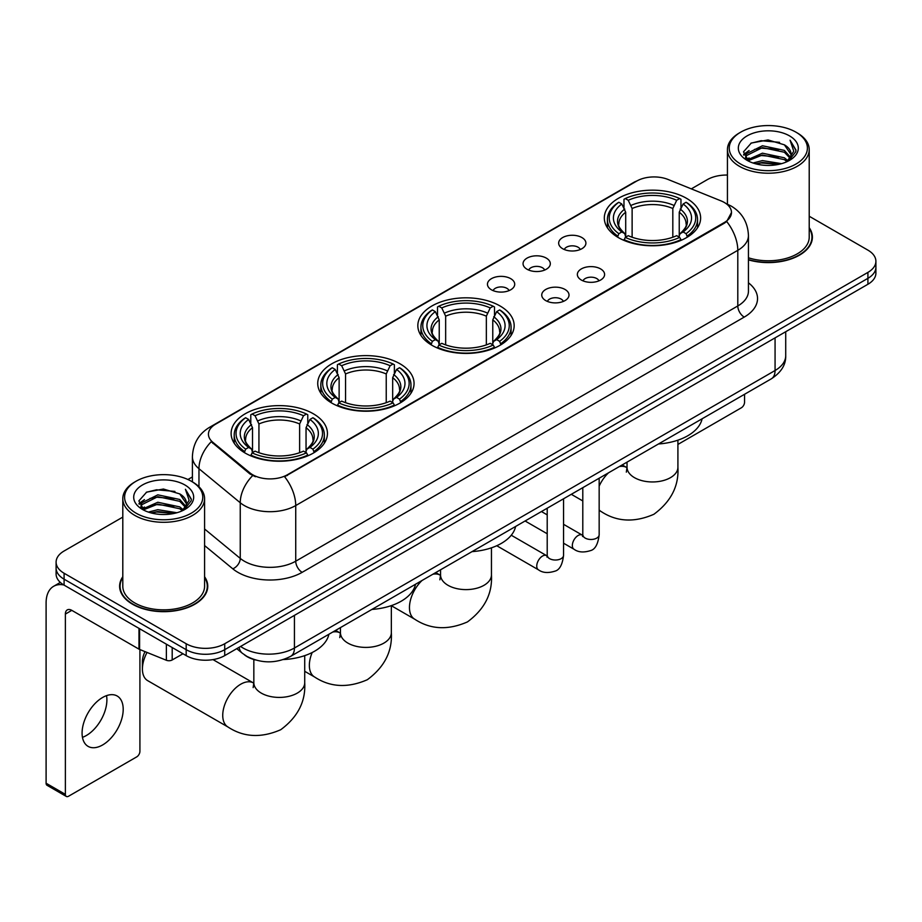 <?xml version="1.0" encoding="UTF-8"?>
<svg xmlns="http://www.w3.org/2000/svg" width="922" height="922" viewBox="0 0 922 922"><rect width="100%" height="100%" fill="white"/><g stroke="black" fill="none" stroke-linecap="round" stroke-linejoin="round"><path stroke-width="1.38" d="M500.058 305.966A48.163 27.81 0 0 0 447.573 299.938A48.163 27.81 0 0 0 417.839 325.627A48.163 27.81 0 0 0 431.945 345.289A48.163 27.81 0 0 0 484.43 351.317A48.163 27.81 0 0 0 514.165 325.627A48.163 27.81 0 0 0 500.058 305.966M399.952 363.764A48.163 27.81 0 0 0 347.467 357.736A48.163 27.81 0 0 0 317.733 383.425A48.163 27.81 0 0 0 331.839 403.087A48.163 27.81 0 0 0 384.324 409.114A48.163 27.81 0 0 0 414.059 383.425A48.163 27.81 0 0 0 399.952 363.764M313.33 413.771A48.163 27.81 0 0 0 260.845 407.743A48.163 27.81 0 0 0 231.122 433.432A48.163 27.81 0 0 0 245.229 453.094A48.163 27.81 0 0 0 297.714 459.121A48.163 27.81 0 0 0 327.437 433.432A48.163 27.81 0 0 0 313.33 413.771M686.521 198.311A48.163 27.81 0 0 0 634.036 192.283A48.163 27.81 0 0 0 604.313 217.972A48.163 27.81 0 0 0 618.42 237.634A48.163 27.81 0 0 0 670.905 243.662A48.163 27.81 0 0 0 700.628 217.972A48.163 27.81 0 0 0 686.521 198.311M562.639 248.698A13.634 7.872 180 0 1 559.942 246.462A13.634 7.872 180 0 1 564.448 236.689A13.634 7.872 180 0 1 581.92 237.565A13.634 7.872 180 0 1 584.629 246.462A13.634 7.872 180 0 1 562.639 248.698M580.261 249.505A8.183 4.725 0 0 0 578.059 247.211A8.183 4.725 0 0 0 570.003 246.013A8.183 4.725 0 0 0 564.299 249.505M527.05 269.247A13.634 7.872 180 0 1 524.341 267.023A13.634 7.872 180 0 1 528.859 257.238A13.634 7.872 180 0 1 546.32 258.114A13.634 7.872 180 0 1 549.028 267.023A13.634 7.872 180 0 1 527.05 269.247M544.66 270.065A8.183 4.725 0 0 0 542.47 267.76A8.183 4.725 0 0 0 534.414 266.562A8.183 4.725 0 0 0 528.709 270.065M491.449 289.796A13.634 7.872 180 0 1 488.741 287.572A13.634 7.872 180 0 1 493.258 277.787A13.634 7.872 180 0 1 510.719 278.663A13.634 7.872 180 0 1 513.427 287.572A13.634 7.872 180 0 1 491.449 289.796M509.059 290.614A8.183 4.725 0 0 0 506.87 288.309A8.183 4.725 0 0 0 498.814 287.111A8.183 4.725 0 0 0 493.109 290.614M581.344 280.034A13.634 7.872 180 0 1 578.636 277.81A13.634 7.872 180 0 1 583.153 268.037A13.634 7.872 180 0 1 600.614 268.913A13.634 7.872 180 0 1 603.322 277.81A13.634 7.872 180 0 1 581.344 280.034M598.954 280.853A8.183 4.725 0 0 0 596.764 278.559A8.183 4.725 0 0 0 588.709 277.361A8.183 4.725 0 0 0 583.004 280.853M545.743 300.595A13.634 7.872 180 0 1 543.035 298.371A13.634 7.872 180 0 1 547.553 288.586A13.634 7.872 180 0 1 565.025 289.462A13.634 7.872 180 0 1 567.722 298.371A13.634 7.872 180 0 1 545.743 300.595M563.365 301.402A8.183 4.725 0 0 0 561.164 299.108A8.183 4.725 0 0 0 553.108 297.91A8.183 4.725 0 0 0 547.403 301.402M721.027 200.881A24.537 14.164 180 0 1 724.312 202.471A24.537 14.164 180 0 1 731.492 212.486A24.537 14.164 180 0 1 724.312 222.502L287.376 474.761A24.537 14.164 180 0 1 249.931 472.871L212.878 442.318A24.537 14.164 180 0 1 208.441 434.204A24.537 14.164 180 0 1 215.633 424.178L636.699 181.081A24.537 14.164 180 0 1 668.116 179.49L721.027 200.881M255.417 659.968A27.257 15.743 180 0 1 244.411 654.816M122.799 576.746A44.072 25.447 0 0 0 119.618 586.242A44.072 25.447 0 0 0 132.526 604.233A44.072 25.447 0 0 0 180.551 609.742A44.072 25.447 0 0 0 207.761 586.242A44.072 25.447 0 0 0 204.58 576.746M120.067 588.536A44.072 25.447 0 0 0 119.918 589.204M731.492 212.486L726.686 221.511L724.312 223.228L284.61 476.732A31.809 18.359 60 0 1 295.732 505.556A36.35 20.987 180 0 1 244.33 505.556A36.35 20.987 180 0 1 240.25 502.755L198.968 468.71A36.35 20.987 180 0 1 192.398 456.678L192.398 481.883M122.799 517.104L64.091 550.999A27.257 15.743 0 0 0 56.104 562.132L56.104 574.003A27.257 15.743 0 0 0 64.091 585.124L186.175 655.611L186.175 649.676A27.257 15.743 0 0 0 224.726 649.676L867.913 278.329A27.257 15.743 0 0 0 875.9 267.207A27.257 15.743 0 0 1 867.913 278.329L224.726 649.676A27.257 15.743 0 0 1 186.175 649.676L64.091 579.189L186.175 649.676L186.175 643.74A27.257 15.743 0 0 0 224.726 643.74L867.913 272.393A27.257 15.743 0 0 0 875.9 261.272A27.257 15.743 0 0 0 867.913 250.139L809.216 216.244M56.104 568.067A27.257 15.743 0 0 0 64.091 579.189A27.257 15.743 0 0 1 56.104 568.067M255.44 476.732L249.931 473.943L211.23 441.73A31.809 21.275 129.5 0 0 198.968 468.71L198.968 486.758M748.445 259.866A44.072 25.447 0 0 0 812.397 237.161A44.072 25.447 0 0 0 809.216 227.665M727.435 175.053A27.257 15.743 0 0 0 707.278 179.652L691.316 188.872M192.398 476.916L187.915 479.509M56.104 562.132A27.257 15.743 0 0 0 64.091 573.254L186.175 643.74M207.462 589.204A44.072 25.447 0 0 0 207.3 588.536M812.098 240.123A44.072 25.447 0 0 0 811.936 239.443M186.175 655.611A27.257 15.743 0 0 0 224.726 655.611L867.913 284.264A27.257 15.743 0 0 0 875.9 273.143L875.9 261.272M677.912 444.427L741.334 407.801A4.541 2.628 120 0 0 744.55 402.246L744.55 394.293M740.689 164.07A39.07 22.554 0 0 0 795.951 164.07A39.07 22.554 0 0 0 795.951 132.169L797.23 132.918A40.891 23.603 0 0 1 809.216 149.606A40.891 23.603 0 0 1 783.965 171.423A40.891 23.603 0 0 1 739.409 166.294A40.891 23.603 0 0 1 727.435 149.606A40.891 23.603 0 0 1 739.409 132.918L740.689 132.169A39.07 22.554 0 0 0 740.689 164.07M748.445 257.791A40.891 23.603 0 0 0 809.216 237.161L809.216 149.606M748.445 259.578A43.622 25.182 0 0 0 811.936 237.161A43.622 25.182 0 0 0 809.216 228.391M753.009 163.01L762.436 160.589L781.556 163.655M755.717 163.828L762.436 162.445L778.767 164.346L761.169 162.952L755.902 163.886M747.131 159.979L762.436 153.179L784.38 157.8L787.918 160.728M748.076 160.751L762.436 155.023L784.38 159.656L786.939 161.615M745.875 158.711L746.382 153.79L762.436 145.757L784.38 150.39L790.396 157.201M745.668 157.812L746.382 155.645L762.436 147.612L784.38 152.245L789.958 158.088M786.708 161.799A22.716 13.115 0 0 0 791.041 154.089A22.716 13.115 0 0 0 784.38 144.823L791.03 154.539M789.52 135.88A29.988 17.311 0 0 0 747.177 135.845A29.988 17.311 0 0 0 746.981 160.29A29.988 17.311 0 0 0 747.12 160.359A29.988 17.311 0 0 0 789.658 160.29A29.988 17.311 0 0 0 789.52 135.88M784.38 144.823L768.061 139.948L751.292 143.037L743.512 151.819L748.664 161.189M788.564 160.889L795.813 151.704L795.951 150.055L790.062 140.202L793.773 151.243L786.939 161.696M797.23 132.918L795.951 132.169A39.07 22.554 0 0 0 740.689 132.169M790.062 140.202L795.951 150.424M750.9 143.233L761.169 140.697L779.574 142.345M743.812 155.161L747.166 152.533M754.542 149.399L761.169 148.108L778.917 149.571M754.542 156.821L761.169 155.53L778.917 156.994M743.616 154.435L749.113 150.528M746.543 159.425L749.113 157.95M617.544 237.127L618.846 233.681A43.253 24.975 0 0 1 618.846 202.275L621.82 203.993A39.07 22.554 0 0 0 621.82 231.964L624.747 233.635L625.704 237.138M625.704 235.709L625.704 212.221L621.82 203.993M623.975 207.715L623.975 199.302L625.266 198.564A43.253 24.975 0 0 1 679.675 198.564L676.702 200.281A39.07 22.554 0 0 0 628.239 200.281L632.123 208.51L632.123 237.242M672.818 237.242L672.818 208.51L676.702 200.281M658.481 443.978A49.984 28.859 0 0 0 702.091 418.807M623.975 239.616A45.074 26.023 0 0 0 680.966 239.616L679.675 237.392A43.253 24.975 0 0 1 625.266 237.392L623.975 240.388M680.966 240.388L680.966 239.616M618.846 202.275L617.544 203.013A45.074 26.023 0 0 0 607.402 219.459A45.074 26.023 0 0 0 617.544 235.917M679.675 198.564L680.966 199.302L680.966 207.715M625.266 237.392L628.239 235.675A39.07 22.554 0 0 0 676.702 235.675L679.675 237.392M621.82 231.964L618.846 233.681M628.239 200.281L625.266 198.564M624.747 209.052A34.955 20.18 0 0 0 624.747 233.635L624.92 233.739C619.953 228.944 617.924 225.683 618.846 223.965A33.618 19.408 0 0 1 625.704 212.221M687.386 235.917A45.074 26.023 0 0 0 697.539 219.459A45.074 26.023 0 0 0 687.386 203.013L686.095 202.275A43.253 24.975 0 0 1 686.095 233.681L687.386 237.127M686.095 233.681L683.121 231.964A39.07 22.554 0 0 0 683.121 203.993L686.095 202.275M683.121 203.993L679.237 212.221L679.237 235.709L680.182 233.635L683.121 231.964M679.237 212.221A33.618 19.408 0 0 1 686.095 223.965C687.005 225.694 684.988 228.956 680.021 233.739L680.182 233.635A34.955 20.18 0 0 0 680.182 209.052M679.237 237.138L679.237 235.709M431.081 344.782L432.372 341.336A43.253 24.975 0 0 1 432.372 309.93L435.345 311.648A39.07 22.554 0 0 0 435.345 339.619L438.284 341.29L439.229 344.793M439.229 343.364L439.229 319.876L435.345 311.648M437.512 315.37L437.512 306.957L438.803 306.219A43.253 24.975 0 0 1 493.201 306.219L490.227 307.936A39.07 22.554 0 0 0 441.776 307.936L445.66 316.165L445.66 344.897M486.343 344.897L486.343 316.165L490.227 307.936M472.006 551.633A49.984 28.859 0 0 0 515.617 526.462M437.512 347.271A45.074 26.023 0 0 0 494.503 347.271L493.201 345.047A43.253 24.975 0 0 1 438.803 345.047L437.512 348.043M494.503 348.043L494.503 347.271M432.372 309.93L431.081 310.668A45.074 26.023 0 0 0 420.928 327.114A45.074 26.023 0 0 0 431.081 343.572M493.201 306.219L494.503 306.957L494.503 315.37M438.803 345.047L441.776 343.33A39.07 22.554 0 0 0 490.227 343.33L493.201 345.047M435.345 339.619L432.372 341.336M441.776 307.936L438.803 306.219M438.284 316.707A34.955 20.18 0 0 0 438.284 341.29L438.446 341.394C433.49 336.599 431.461 333.338 432.383 331.62A33.618 19.408 0 0 1 439.229 319.876M500.923 343.572A45.074 26.023 0 0 0 511.076 327.114A45.074 26.023 0 0 0 500.923 310.668L499.632 309.93A43.253 24.975 0 0 1 499.632 341.336L500.923 344.782M499.632 341.336L496.658 339.619A39.07 22.554 0 0 0 496.658 311.648L499.632 309.93M496.658 311.648L492.774 319.876L492.774 343.364L493.719 341.29L496.658 339.619M492.774 319.876A33.618 19.408 0 0 1 499.62 331.62C500.542 333.349 498.514 336.611 493.558 341.394L493.719 341.29A34.955 20.18 0 0 0 493.719 316.707M492.774 344.793L492.774 343.364M330.975 402.58L332.266 399.134A43.253 24.975 0 0 1 332.266 367.728L335.239 369.445A39.07 22.554 0 0 0 335.239 397.417L338.178 399.088L339.123 402.591M339.123 401.162L339.123 377.674L335.239 369.445M337.394 373.168L337.394 364.755L338.697 364.017A43.253 24.975 0 0 1 393.095 364.017L390.121 365.734A39.07 22.554 0 0 0 341.67 365.734L345.554 373.963L345.554 402.683M386.237 402.683L386.237 373.963L390.121 365.734M371.9 609.43A49.984 28.859 0 0 0 415.511 584.26M337.394 405.069A45.074 26.023 0 0 0 394.386 405.069L393.095 402.845A43.253 24.975 0 0 1 338.697 402.845L337.394 405.841M394.386 405.841L394.386 405.069M332.266 367.728L330.975 368.466A45.074 26.023 0 0 0 320.821 384.912A45.074 26.023 0 0 0 330.975 401.37M393.095 364.017L394.386 364.755L394.386 373.168M338.697 402.845L341.67 401.128A39.07 22.554 0 0 0 390.121 401.128L393.095 402.845M335.239 397.417L332.266 399.134M341.67 365.734L338.697 364.017M338.178 374.505A34.955 20.18 0 0 0 338.178 399.088L338.339 399.191C333.372 394.397 331.355 391.135 332.277 389.418A33.618 19.408 0 0 1 339.123 377.674M400.816 401.37A45.074 26.023 0 0 0 410.97 384.912A45.074 26.023 0 0 0 400.816 368.466L399.526 367.728A43.253 24.975 0 0 1 399.526 399.134L400.816 402.58M399.526 399.134L396.552 397.417A39.07 22.554 0 0 0 396.552 369.445L399.526 367.728M396.552 369.445L392.668 377.674L392.668 401.162L393.613 399.088L396.552 397.417M392.668 377.674A33.618 19.408 0 0 1 399.514 389.418C400.436 391.147 398.408 394.409 393.452 399.191L393.613 399.088A34.955 20.18 0 0 0 393.613 374.505M392.668 402.591L392.668 401.162M147.036 652.442A25.447 14.694 120 0 0 142.414 669.003L142.414 661.581A16.354 9.439 -60 0 1 145.031 651.635M142.414 669.003A25.447 14.694 120 0 0 147.693 680.655L228.011 727.02A25.447 14.694 -60 0 1 224.104 706.632A25.447 14.694 -60 0 1 240.723 684.216A25.447 14.694 -60 0 1 253.446 682.96L253.827 683.167M244.365 452.587L245.655 449.141A43.253 24.975 0 0 1 245.655 417.735L248.629 419.452A39.07 22.554 0 0 0 248.629 447.424L251.556 449.095L252.513 452.598M252.513 451.169L252.513 427.681L248.629 419.452M250.784 423.163L250.784 414.762L252.075 414.024A43.253 24.975 0 0 1 306.484 414.024L303.511 415.741A39.07 22.554 0 0 0 255.048 415.741L258.932 423.97L258.932 452.69M299.627 452.69L299.627 423.97L303.511 415.741M283.411 659.553A49.984 28.859 0 0 0 328.9 634.267M250.784 455.076A45.074 26.023 0 0 0 307.775 455.076L306.484 452.852A43.253 24.975 0 0 1 252.075 452.852L250.784 455.848M307.775 455.848L307.775 455.076M245.655 417.735L244.365 418.473A45.074 26.023 0 0 0 234.211 434.919A45.074 26.023 0 0 0 244.365 451.377M306.484 414.024L307.775 414.762L307.775 423.163M252.075 452.852L255.048 451.135A39.07 22.554 0 0 0 303.511 451.135L306.484 452.852M248.629 447.424L245.655 449.141M255.048 415.741L252.075 414.024M251.556 424.512A34.955 20.18 0 0 0 251.556 449.095L251.729 449.198C246.762 444.404 244.733 441.142 245.655 439.425A33.618 19.408 0 0 1 252.513 427.681M314.206 451.377A45.074 26.023 0 0 0 324.348 434.919A45.074 26.023 0 0 0 314.206 418.473L312.904 417.735A43.253 24.975 0 0 1 312.904 449.141L314.206 452.587M312.904 449.141L309.93 447.424A39.07 22.554 0 0 0 309.93 419.452L312.904 417.735M309.93 419.452L306.046 427.681L306.046 451.169L307.003 449.095L309.93 447.424M306.046 427.681A33.618 19.408 0 0 1 312.904 439.425C313.814 441.154 311.797 444.416 306.83 449.198L307.003 449.095A34.955 20.18 0 0 0 307.003 424.512M306.046 452.598L306.046 451.169M106.526 695.649A29.078 16.792 -60 0 1 86.334 735.526A29.078 16.792 -60 0 1 82.45 737.346M102.642 744.941A29.078 16.792 120 0 0 121.635 719.321A29.078 16.792 120 0 0 117.186 696.018A29.078 16.792 120 0 0 102.642 697.458A29.078 16.792 120 0 0 83.648 723.079A29.078 16.792 120 0 0 88.109 746.382A29.078 16.792 120 0 0 102.642 744.941M172.195 647.544L172.195 659.968L182.959 653.756M63.779 584.951A36.35 20.987 -120 0 0 53.626 586.3A36.35 20.987 -120 0 0 46.1 602.93L46.1 783.227L65.381 794.361L65.381 614.064A9.082 5.244 60 0 1 67.26 609.903A9.082 5.244 60 0 1 71.801 610.352L138.992 649.146L138.992 628.366M65.381 794.361A4.541 2.628 120 0 0 66.315 796.435L47.045 785.302A4.541 2.628 -60 0 1 46.1 783.227M66.315 796.435A4.541 2.628 120 0 0 68.585 796.216L136.698 756.893A4.541 2.628 120 0 0 139.914 751.326L139.914 649.561M172.195 659.968A4.541 2.628 180 0 1 166.375 660.267L139.591 649.434A4.541 2.628 180 0 1 138.992 649.146M136.053 513.162A39.07 22.554 0 0 0 191.315 513.162A39.07 22.554 0 0 0 191.315 481.249L192.606 481.999A40.891 23.603 0 0 1 204.58 498.687A40.891 23.603 0 0 1 179.329 520.504A40.891 23.603 0 0 1 134.773 515.386A40.891 23.603 0 0 1 122.799 498.687A40.891 23.603 0 0 1 134.773 481.999L136.053 481.249A39.07 22.554 0 0 0 136.053 513.162M122.799 498.687L122.799 586.242A40.891 23.603 0 0 0 134.773 602.93A40.891 23.603 0 0 0 179.329 608.047A40.891 23.603 0 0 0 204.58 586.242L204.58 498.687M122.799 577.472A43.622 25.182 0 0 0 120.067 586.242A43.622 25.182 0 0 0 132.849 604.048A43.622 25.182 0 0 0 180.378 609.5A43.622 25.182 0 0 0 207.3 586.242A43.622 25.182 0 0 0 204.58 577.472M148.373 512.09L157.812 509.682L176.92 512.736M151.081 512.909L157.812 511.526L174.131 513.439M142.495 509.059L157.812 502.26L179.744 506.893L183.282 509.82M143.44 509.831L157.812 504.115L179.744 508.748L182.302 510.696M141.239 507.803L141.746 502.87L157.812 494.837L179.744 499.47L185.76 506.282M141.043 506.893L141.746 504.726L157.812 496.693L179.744 501.326L185.322 507.169M182.072 510.88A22.716 13.115 0 0 0 186.405 503.182A22.716 13.115 0 0 0 179.744 493.904L186.394 503.631M184.884 484.96A29.988 17.311 0 0 0 142.553 484.926A29.988 17.311 0 0 0 142.357 509.37A29.988 17.311 0 0 0 142.484 509.451A29.988 17.311 0 0 0 185.022 509.37A29.988 17.311 0 0 0 184.884 484.96M179.744 493.904L163.425 489.029L146.656 492.118L138.876 500.9L144.039 510.269M183.927 509.981L191.177 500.784L191.315 499.136L185.426 489.282L189.137 500.323L182.302 510.776M192.606 481.999L191.315 481.249A39.07 22.554 0 0 0 136.053 481.249M185.426 489.282L191.315 499.505M146.264 492.313L156.533 489.778L174.938 491.426M139.176 504.253L142.53 501.614M149.906 498.479L156.533 497.2L174.281 498.652M149.906 505.901L156.533 504.611L174.281 506.074M151.266 512.966L156.533 512.033L174.108 513.439M138.98 503.516L144.477 499.609M141.907 508.506L144.477 507.031M212.878 442.318L212.878 443.401M249.931 472.871L249.931 473.943M287.376 474.761L287.376 475.487M724.312 222.502L724.312 223.228M748.445 282.812A45.432 26.231 180 0 1 744.227 317.099L302.151 572.332A9.082 5.244 60 0 1 295.732 561.198L737.796 305.966A36.35 20.987 0 0 0 748.445 291.133L748.445 235.49A36.35 20.987 180 0 1 737.796 250.323A31.809 18.359 -120 0 0 726.686 221.511M302.151 572.332A45.432 26.231 180 0 1 237.899 572.332A45.432 26.231 180 0 1 232.805 568.828L204.58 545.547M252.64 475.625A31.809 21.275 129.5 0 0 240.25 502.755L240.25 558.398A36.35 20.987 0 0 0 244.33 561.198A36.35 20.987 0 0 0 295.732 561.198L295.732 505.556L737.796 250.323L737.796 305.966A9.082 5.244 60 0 0 744.227 317.099M748.445 235.49C747.834 222.421 742.083 212.613 731.215 206.09L726.628 203.854A31.809 14.89 112 0 0 726.19 203.693M212.924 426.033A31.809 18.359 -120 0 0 209.628 427.278C198.76 433.801 193.009 443.609 192.398 456.678M209.628 427.278L634.025 182.256A31.809 18.359 60 0 1 636.434 181.231M224.726 643.74L224.726 655.611M867.913 272.393L867.913 284.264M64.091 573.254L64.091 585.124M204.58 528.986L240.25 558.398A9.082 6.074 -50.5 0 1 232.805 568.828M240.596 646.449A36.35 20.987 0 0 0 243.039 648.005A36.35 20.987 0 0 0 294.441 648.005L775.068 370.517A36.35 20.987 0 0 0 785.717 355.685C785.982 364.697 781.176 372.419 771.299 378.838L290.684 656.326A18.175 10.488 60 0 0 294.441 648.005L294.441 615.366M775.068 337.878L775.068 370.517A18.175 10.488 60 0 1 771.299 378.838M239.121 647.302A18.175 12.159 129.5 0 0 242.29 653.214L236.77 648.662M677.912 440.174L677.912 467.27A25.447 14.694 180 0 1 670.467 477.654A25.447 14.694 180 0 1 634.474 477.654A25.447 14.694 180 0 1 627.029 467.27L626.338 472.145M619.296 466.601A25.447 14.694 -60 0 1 626.637 467.5L627.018 467.719M677.912 467.27C679.007 485.952 671.009 501.614 653.894 514.269C634.405 522.762 616.83 521.852 601.19 511.56A25.447 14.694 -60 0 1 599.162 509.935M599.162 486.171A25.447 14.694 -60 0 1 608.532 472.813M672.818 208.51A33.618 19.408 0 0 0 632.123 208.51M673.763 205.341A34.955 20.18 0 0 0 631.178 205.341M491.449 547.829L491.449 574.925A25.447 14.694 180 0 1 483.992 585.309A25.447 14.694 180 0 1 448.011 585.309A25.447 14.694 180 0 1 440.555 574.925L439.875 579.8M432.833 574.256A25.447 14.694 -60 0 1 440.174 575.155L440.555 575.374M491.449 574.925C492.544 593.607 484.546 609.269 467.431 621.924C447.931 630.418 430.367 629.519 414.727 619.215A25.447 14.694 -60 0 1 422.069 580.468M486.343 316.165A33.618 19.408 0 0 0 445.66 316.165M487.3 312.996A34.955 20.18 0 0 0 444.715 312.996M391.343 605.627L391.343 632.723A25.447 14.694 180 0 1 383.886 643.107A25.447 14.694 180 0 1 347.905 643.107A25.447 14.694 180 0 1 340.449 632.723L339.769 637.598M332.727 632.054A25.447 14.694 -60 0 1 340.068 632.953L340.449 633.16M391.343 632.723C392.438 651.405 384.428 667.067 367.325 679.721C347.825 688.215 330.26 687.305 314.621 677.013A25.447 14.694 -60 0 1 312.201 652.499M386.237 373.963A33.618 19.408 0 0 0 345.554 373.963M387.182 370.794A34.955 20.18 0 0 0 344.598 370.794M304.721 655.634L304.721 682.729A25.447 14.694 180 0 1 297.276 693.114A25.447 14.694 180 0 1 261.283 693.114A25.447 14.694 180 0 1 253.838 682.729L253.158 687.605M299.627 423.97A33.618 19.408 0 0 0 258.932 423.97M300.572 420.801A34.955 20.18 0 0 0 257.987 420.801M599.162 478.23L599.162 534.748A8.183 4.725 180 0 1 596.384 538.298A8.183 4.725 180 0 1 585.193 538.091A8.183 4.725 180 0 1 582.796 534.748L582.543 536.512L583.269 535.913M599.162 534.748C598.032 544.245 595.093 549.558 590.334 550.665C583.58 552.751 578.152 552.29 574.037 549.258A8.183 4.725 -60 0 1 572.781 542.701A8.183 4.725 -60 0 1 578.129 535.498A8.183 4.725 -60 0 1 578.486 535.302A8.183 4.725 -60 0 1 582.22 535.083L582.773 535.382M563.561 498.779L563.561 555.298A8.183 4.725 180 0 1 560.795 558.847A8.183 4.725 180 0 1 549.604 558.64A8.183 4.725 180 0 1 547.207 555.298L546.942 557.072L547.668 556.462M563.561 555.298C562.443 564.794 559.493 570.107 554.733 571.214C547.979 573.311 542.551 572.839 538.436 569.808A8.183 4.725 -60 0 1 537.192 563.25A8.183 4.725 -60 0 1 542.528 556.047A8.183 4.725 -60 0 1 542.897 555.851A8.183 4.725 -60 0 1 546.619 555.643L547.184 555.931M65.381 614.064L71.801 610.352M139.591 628.723L139.591 649.434M166.375 660.267L166.375 644.178M634.025 182.256L639.856 179.536M290.684 656.326C276.058 663.679 261.433 663.679 246.808 656.326L242.29 653.214M785.717 355.685L785.717 331.724M811.936 240.803L811.936 237.161M745.598 158.4L745.598 156.89M727.435 204.188L727.435 149.606M601.19 511.56L599.162 510.385M582.796 500.946L571.306 494.307M607.402 227.78L607.402 219.459M697.539 227.78L697.539 219.459M626.637 467.5L622.189 464.93M627.029 462.141L627.029 467.27M414.727 619.215L391.343 605.719M420.928 335.435L420.928 327.114M511.076 335.435L511.076 327.114M440.174 575.155L435.726 572.585M440.555 569.796L440.555 574.925M314.621 677.013L304.721 671.308M320.821 393.233L320.821 384.912M410.97 393.233L410.97 384.912M340.068 632.953L335.62 630.383M340.449 627.594L340.449 632.723M304.721 682.729C305.816 701.412 297.818 717.074 280.714 729.728C261.214 738.222 243.639 737.312 228.011 727.02M234.211 443.24L234.211 434.919M324.348 443.24L324.348 434.919M253.446 682.96L213.005 659.61M253.838 659.53L253.838 682.729M574.037 549.258L563.561 543.208M547.207 533.757L525.091 520.988M582.796 487.669L582.796 534.748M582.22 535.083L563.561 524.318M547.207 514.868L541.445 511.549M538.436 569.808L496.751 545.732M547.207 508.229L547.207 555.298M546.619 555.643L511.261 535.233M53.626 586.3L60.333 582.416M207.3 589.884L207.3 586.242M140.974 507.48L140.974 505.971M120.067 589.884L120.067 586.242"/></g></svg>
